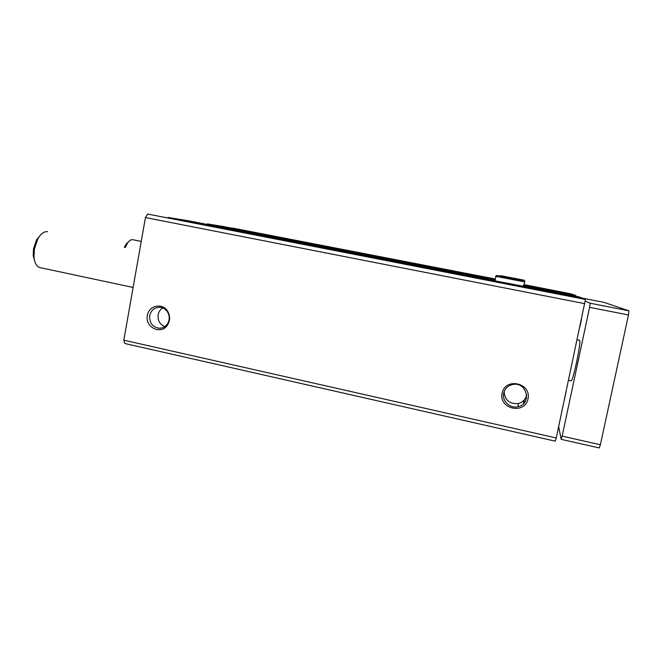<?xml version="1.0" encoding="UTF-8"?>
<svg xmlns="http://www.w3.org/2000/svg" width="662" height="662" viewBox="0 0 662 662"><rect width="100%" height="100%" fill="white"/><g stroke="black" fill="none" stroke-linecap="round" stroke-linejoin="round"><path stroke-width="0.99" d="M124.762 343.487L555.319 441.173L556.262 437.971L123.819 340.177L124.762 343.487M585.448 299.447L147.659 214.049L585.448 299.447L556.262 437.971M320.64 246.959L331.654 248.953L320.64 246.959M412.782 264.916L423.084 266.778L412.782 264.916M494.547 280.738L523.179 286.274M494.622 280.415L188.521 220.794L167.941 217.401L582.171 298.14L582.097 298.554M523.237 285.984L578.886 296.824L582.171 298.14M344.331 250.368L353.93 252.123L344.331 250.368M426.254 266.314L435.315 267.969L426.254 266.314M523.402 285.181L523.981 285.214M494.837 279.339L223.797 226.611L207.355 223.897L494.737 279.836M523.352 285.405L575.907 295.633L575.799 296.22M524.023 285.016L573.333 294.607L575.907 295.633M494.919 278.934L232.536 228.051L494.895 279.074M524.081 284.751L571.927 294.333M524.114 284.61L571.976 294.06M147.386 315.468C144.664 327.458 161.396 335.295 167.627 324.86C170.266 320.408 170.283 315.882 167.693 311.305C162.62 302.476 148.718 305.389 147.386 315.468M502.102 393.17C498.627 409.083 524.751 414.917 528.028 398.855C531.495 382.793 505.238 377.166 502.102 393.17M147.659 214.049L145.441 217.558L123.819 340.177M145.441 217.558L584.819 303.676M207.355 223.897L207.148 224.418M504.146 391.672C504.825 400.262 509.558 404.225 518.329 403.572C522.93 402.256 525.702 399.294 526.646 394.684M503.716 393.178C501.779 400.99 510.129 408.884 518.056 406.7C532.132 403.961 526.977 381.569 512.951 384.465C508.027 385.507 504.949 388.42 503.716 393.178M162.711 307.946C160.254 309.518 158.731 311.802 158.135 314.798C157.573 320.482 159.79 324.43 164.805 326.631M149.695 315.658C149.314 323.039 152.574 327.243 159.476 328.269C162.819 328.195 165.483 326.738 167.478 323.908C169.795 319.986 169.811 316.022 167.536 312.001C165.574 309.071 162.918 307.499 159.575 307.276C154.337 307.499 151.044 310.296 149.695 315.658M577.148 339.772L579.722 340.301C580.301 341.84 579.242 349.222 576.536 362.453C574.012 373.922 572.274 380.054 571.314 380.857L568.534 380.261M47.623 231.717C44.147 231.212 40.879 233.62 37.808 238.941L34.366 249.169L33.985 257.013C34.647 263.137 36.667 266.67 40.051 267.622L133.112 287.457M40.796 234.704L36.509 239.876L33.514 248.796L33.183 255.648L35.036 262.169M582.006 298.074L603.976 302.352L628.9 310.809L628.47 314.971L600.384 444.756L599.234 447.951L561.177 439.336L558.678 426.609M585.208 301.086L590.181 303.229L628.9 310.809M590.181 303.229L589.594 307.333L628.47 314.971M589.594 307.333L562.146 436.134L600.384 444.756M562.146 436.134L561.177 439.336M566.068 391.863L564.529 399.095M581.476 319.39L579.92 326.705M141.238 241.423L132.789 239.718C131.117 239.429 129.404 240.505 127.625 242.937L125.201 247.547M128.718 241.589L126.169 244.046L124.34 247.373M523.94 401.172L525.214 401.453L523.94 401.164M523.774 401.95L524.759 402.165M525.777 397.556L526.563 397.73L525.777 397.548M503.658 393.501L504.154 393.609M525.413 398.267L526.406 398.483M495.457 276.269L524.105 281.797M524.18 400.03L523.394 403.779M518.329 403.572L518.056 406.7M162.107 327.905L159.476 328.269M167.536 312.001L167.693 311.305M167.478 323.908L167.627 324.86M33.183 255.648L33.985 257.013M36.509 239.876L37.808 238.941M126.169 244.046L127.625 242.937M495.035 280.878L495.954 276.393L496.674 275.458L523.336 280.614M497.94 276.774L497.567 275.657L523.121 280.597M523.973 285.272L524.801 281.292M499.926 276.037L500.472 275.632L520.15 279.405C525.992 280.746 523.716 279.579 524.809 281.259M501.506 276.335L501.134 275.781L523.948 280.192"/></g></svg>
